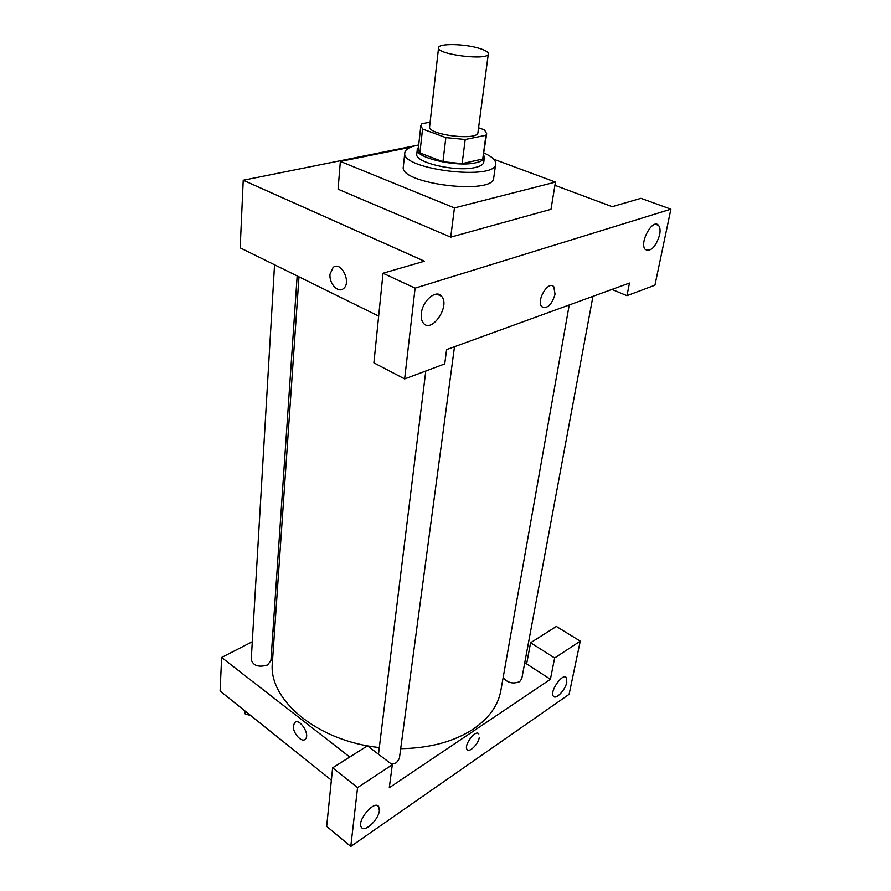 <?xml version="1.0" encoding="UTF-8"?>
<svg xmlns="http://www.w3.org/2000/svg" width="891" height="891" viewBox="0 0 891 891"><rect width="100%" height="100%" fill="white"/><g stroke="black" fill="none" stroke-linecap="round" stroke-linejoin="round"><path stroke-width="1.34" d="M479.748 48.504C485.495 50.33 488.357 52.112 488.324 53.85C488.791 60.989 436.39 54.551 438.572 47.746C438.339 43.169 465.147 43.737 479.748 48.504M488.324 53.85L477.944 132.547C478.177 141.134 427.301 134.886 429.618 126.611L438.572 47.746M430.119 122.178L421.933 123.693L420.842 125.642L422.546 129.017L445.845 137.593L465.202 139.497L485.94 135.265L486.686 133.728L484.515 129.874L478.567 127.758M465.202 139.497L462.128 163.61L482.733 159.021L485.94 135.265M486.686 133.728L482.733 159.021M462.128 163.61L442.938 161.75L445.845 137.593M420.842 125.642L418.213 149.387L419.895 152.918L442.938 161.75M418.469 147.171L417.311 149.287C414.649 157.729 457.295 167.575 476.173 162.674C481.274 161.483 484.013 159.767 484.381 157.529L483.78 155.19M484.381 157.529L483.746 162.207C483.379 164.467 480.639 166.205 475.538 167.408C456.682 172.386 414.126 162.518 416.799 153.987L417.311 149.287M419.895 152.918L422.546 129.017M484.08 153.04C492.088 156.649 495.953 160.269 495.686 163.899C496.153 181.129 400.193 169.346 404.804 152.74C405.427 149.153 410.06 146.57 418.703 145.021M495.686 163.899L493.737 177.855C494.115 195.53 398.678 183.813 403.333 166.751L404.804 152.74M493.77 159.222L555.461 182.087L454.432 207.915L340.351 161.416L410.428 147.293M555.461 182.087L550.994 209.307L450.735 237.151L338.079 189.204L340.351 161.416M611.961 289.43L626.963 295.689L629.48 283.048L446.603 349.595L444.732 363.907L404.648 378.92L373.897 362.837L383.03 273.225L415.095 288.149L670.901 209.173L640.952 198.325L612.195 206.667L554.926 185.339M418.703 144.966L243.221 180.249L424.45 261.197L383.03 273.225M421.332 313.465C420.897 317.608 421.566 320.805 423.336 323.065C431.522 333.969 450.601 305.914 441.602 296.291C436.356 289.007 422.445 300.646 421.332 313.465M404.648 378.92L415.095 288.149M659.618 234.968C660.487 230.491 660.097 227.272 658.471 225.312C652.591 217.972 638.814 243.421 645.351 249.547C650.976 251.863 655.731 247.007 659.618 234.968M626.963 295.689L654.941 285.209L670.901 209.173M450.735 237.151L454.432 207.915M330.015 274.172L333.1 267.456C341.119 260.54 351.889 282.748 343.369 288.673C338.023 293.384 328.924 283.449 330.015 274.172C328.935 283.449 338.023 293.384 343.369 288.662C351.889 282.748 341.13 260.54 333.111 267.445L330.015 274.172M378.664 316.105L240.169 247.843L243.221 180.249M555.048 294.286C551.696 305 547.274 309.132 541.784 306.693C535.881 300.757 548.566 279.919 553.868 286.835L555.048 294.286L553.857 286.835C548.566 279.919 535.881 300.757 541.784 306.693C547.263 309.132 551.685 305 555.048 294.286M569.226 304.978L500.831 690.67C498.169 705.405 489.036 718.179 473.422 728.983C454.276 741.59 430.03 748.162 400.694 748.696M379.31 747.538C316.773 741.123 268.002 699.257 272.379 662.626L298.975 276.834M454.499 346.722L399.38 758.453L396.439 762.741L391.817 764.4M592.961 296.335L521.781 678.719L519.676 681.648C512.96 684.243 507.458 682.885 503.159 677.561M297.16 275.932L270.931 660.565L267.545 664.976C258.746 667.593 253.311 665.833 251.229 659.708L274.539 264.783M550.404 679.287L389.289 787.733L392.296 764.756L357.569 787.588L350.787 846.45L569.104 694.334L580.264 641.152L554.648 657.992L550.404 679.287L524.766 662.692M274.606 630.282L272.936 631.14M252.287 641.732L221.625 657.458L349.751 757.016M479.291 737.436C478.411 744.108 469.312 753.118 467.084 749.465C463.42 745.31 475.794 729.061 478.846 733.972L478.846 733.961C475.794 729.061 463.42 745.299 467.084 749.465C469.301 753.118 478.4 744.108 479.291 737.436M379.354 810.654C378.608 819.776 364.597 832.873 361.39 827.316C356.311 821.157 374.543 799.505 378.708 806.633L379.354 810.654M566.787 682.25C565.44 689.979 555.839 700.036 553.4 696.205C549.246 691.739 562.889 672.293 566.375 677.672L566.787 682.25M526.637 663.906L530.602 642.745L556.385 626.451L580.264 641.152M530.602 642.745L554.648 657.992M392.296 764.756L367.448 745.834L332.633 767.83L326.663 826.369L350.787 846.45M332.633 767.83L357.569 787.588M221.625 657.458L220.099 691.048L331.374 780.137M293.395 725.786L294.643 722.679C299.331 717.411 310.558 734.663 305.323 739.151C301.748 743.261 292.493 732.825 293.395 725.786C292.493 732.825 301.759 743.261 305.323 739.151C310.569 734.663 299.343 717.411 294.643 722.679L293.395 725.786M244.334 710.45L245.303 714.103L250.516 715.395M245.303 714.103L245.459 711.352M441.602 296.291L436.902 294.119M658.471 225.312L655.62 224.254M378.486 754.243L425.798 371.001M378.708 806.633L377.472 805.664M566.375 677.672L565.295 676.982"/></g></svg>
